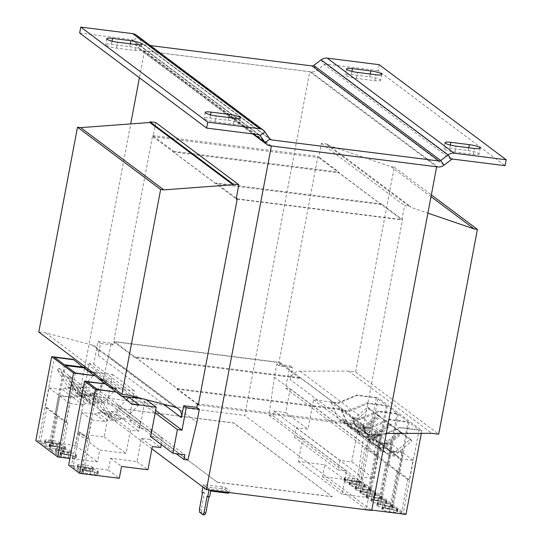 <?xml version="1.0" encoding="UTF-8"?>
<svg xmlns="http://www.w3.org/2000/svg" width="542" height="542" viewBox="0 0 542 542"><rect width="100%" height="100%" fill="white"/><g stroke="black" fill="none" stroke-linecap="round" stroke-linejoin="round"><path stroke-width="0.41" stroke-dasharray="2.71 2.03" d="M478.749 153.488A8.577 1.491 -169.3 0 1 479.142 154.064A8.577 1.491 -169.3 0 1 473.268 154.382L454.901 152.072A8.577 1.491 -169.3 0 1 443.925 148.569A8.577 1.491 -169.3 0 1 449.799 148.251L468.159 150.561A8.577 1.491 -169.3 0 1 478.749 153.488M380.281 79.769A8.577 1.491 -169.3 0 1 380.667 80.345A8.577 1.491 -169.3 0 1 374.8 80.663L356.433 78.353A8.577 1.491 -169.3 0 1 345.457 74.85A8.577 1.491 -169.3 0 1 351.331 74.532L369.691 76.842A8.577 1.491 -169.3 0 1 380.281 79.769M140.405 49.559A8.577 1.491 -169.3 0 1 140.798 50.135A8.577 1.491 -169.3 0 1 134.924 50.453L116.564 48.143A8.577 1.491 -169.3 0 1 105.588 44.64A8.577 1.491 -169.3 0 1 111.456 44.322L129.823 46.632A8.577 1.491 -169.3 0 1 140.405 49.559M238.88 123.278A8.577 1.491 -169.3 0 1 239.266 123.854A8.577 1.491 -169.3 0 1 233.399 124.172L215.032 121.862A8.577 1.491 -169.3 0 1 204.056 118.359A8.577 1.491 -169.3 0 1 209.923 118.041L228.29 120.351A8.577 1.491 -169.3 0 1 238.88 123.278M173.657 152.051L173.792 151.34L152.641 135.507L113.671 341.745L278.94 362.564L300.092 378.397L300.227 377.686L134.958 356.873L177.261 388.546L342.53 409.359L342.395 410.07L363.553 425.904L402.523 219.659L381.365 203.826L381.236 204.537L215.967 183.724L173.657 152.051L338.926 172.864L339.062 172.153L317.91 156.32L278.94 362.564M113.671 341.745L134.822 357.584L300.092 378.397M271.386 145.961L144.477 50.921L309.746 71.734L244.794 415.477L371.71 510.489M84.843 366.527L130.683 123.915M177.261 388.546L177.126 389.258L197.342 404.393M198.277 405.091L363.553 425.904M177.126 389.258L342.395 410.07M150.683 436.622L162.363 438.092L151.421 429.901L139.741 428.431L128.8 420.24L140.48 421.71L138.827 431.208L130.453 430.152L126.062 453.383L99.66 450.063L97.425 461.913L69.911 458.451M88.116 368.973L89.152 363.492L93.739 364.068L97.994 341.548L111.083 343.201L108.617 356.236L99.613 393.932L95.71 393.445L96.605 388.702L84.667 387.198L106.916 403.858L118.596 405.328L140.48 421.71M96.605 388.702L184.863 454.779M134.863 397.72L144.219 404.718L139.741 428.431M133.095 397.496L128.8 420.24M290.227 388.817L285.749 412.523L273.812 411.019L272.917 415.761L269.015 415.267L274.347 377.11L276.806 364.068L289.895 365.721L285.634 388.241L290.227 388.817L312.477 405.47L307.998 429.176L296.311 427.706L294.381 437.17L302.761 438.227L298.371 461.459L324.766 464.785L322.531 476.635L362.232 481.689L378.086 397.767L356.507 395.05L337.93 402.902L313.547 399.786L312.477 405.47L378.485 454.894L374.007 478.6L362.07 477.096L361.175 481.838L357.273 481.343L362.605 443.18L365.064 430.145L362.51 428.234L363.187 424.677L198.501 403.939M285.749 412.523L307.998 429.176M296.311 427.706L340.078 460.47L351.758 461.94L374.007 478.6M273.812 411.019L362.07 477.096M38.787 332.043L45.67 332.91L92.018 344.969A9.797 9.099 126.8 0 1 94.985 346.399A9.797 9.099 126.8 0 1 98.292 355.396L100.548 343.459L113.63 345.112L114.308 341.555L197.457 403.804M155.696 122.506L153.007 136.733L318.737 157.607L321.42 143.379L327.158 144.104L327.029 144.816L391.039 166.712L394.251 167.112L355.552 371.934L348.669 371.067L300.017 371.168A9.797 9.099 126.8 0 0 290.194 379.563L373.343 441.818A9.797 9.099 126.8 0 1 383.174 433.424L386.277 433.417M276.806 364.068L279.36 365.979L292.443 367.632L290.194 379.563M279.36 365.979L280.031 362.429L114.308 341.555M348.669 371.067L431.818 433.322M355.552 371.934L438.702 434.189M365.064 430.145L378.147 431.791L375.599 429.881L373.343 441.818M378.147 431.791L373.892 454.311L378.485 454.894M285.634 388.241L373.892 454.311M289.895 365.721L292.443 367.632M386.209 433.756L381.69 435.666L357.313 432.55L351.758 461.94M272.917 415.761L361.175 481.838M269.015 415.267L357.273 481.343M274.347 377.11L362.605 443.18M280.031 362.429L363.187 424.677M300.227 377.686L342.53 409.359M108.617 356.236L196.875 422.313M111.083 343.201L113.63 345.112M99.613 393.932L187.871 460.009M95.71 393.445L176.17 453.681M89.152 363.492L111.395 380.145L106.916 403.858M84.667 387.198L87.831 370.491M92.072 371.941L112.472 374.461L111.395 380.145L133.278 396.527M142.194 398.641L145.297 399.034L144.219 404.718L155.161 412.909M93.739 364.068L138.705 397.733M139.457 398.295L155.635 410.409M97.994 341.548L100.548 343.459M45.67 332.91L128.82 395.159M153.007 136.733L236.156 198.982M381.236 204.537L338.926 172.864M237.2 199.117L401.886 219.856L404.576 205.635L410.314 206.353L410.179 207.064L427.902 213.128M318.737 157.607L401.886 219.856M321.42 143.379L404.576 205.635M327.158 144.104L410.314 206.353M327.029 144.816L410.179 207.064M391.039 166.712L431.019 196.638M394.251 167.112L431.344 194.883M362.51 428.234L375.599 429.881M379.19 64.681L378.072 70.609L505.056 165.676M313.73 65.433L317.002 70.135L324.36 64.552A2.453 2.276 126.8 0 1 326.108 64.064L378.072 70.609M443.986 165.208L317.002 70.135A8.577 7.961 -53.2 0 1 310.857 71.849L437.848 166.922M79.667 33.028L131.625 39.573L258.615 134.64M136.313 35.074A8.577 7.961 126.8 0 1 137.966 36.788L133.115 40.467A2.453 2.276 126.8 0 0 131.625 39.573M259.029 134.734L133.115 40.467L138.075 47.601L253.466 133.989M264.957 131.862L137.966 36.788L142.919 43.922L138.075 47.601A8.577 7.961 -53.2 0 0 139.721 49.315L252.701 133.894M310.857 71.849L143.291 50.745A8.577 7.961 -53.2 0 1 139.721 49.315M150.324 45.569L144.416 44.823A2.453 2.276 -53.2 0 1 142.919 43.922L269.909 138.996M271.393 145.934L436.662 166.753L309.746 71.734M144.477 50.921L139.409 77.75M237.254 198.846L402.523 219.659M236.312 198.148L216.095 183.013L381.365 203.826M173.792 151.34L339.062 172.153M152.641 135.507L317.91 156.32M216.095 183.013L215.967 183.724M134.822 357.584L134.958 356.873M340.078 460.47L338.147 469.934L346.521 470.991L342.137 494.223L368.533 497.549L366.29 509.399L371.785 510.097M357.313 432.55L313.547 399.786M338.147 469.934L294.381 437.17M381.69 435.666L381.182 435.287L399.766 427.428L419.047 429.86L409.122 422.435L389.84 420.003L371.263 427.855L370.24 427.096L388.824 419.237L408.106 421.669L398.187 414.244L378.899 411.812L360.322 419.664L359.299 418.905L377.882 411.046L397.164 413.478L387.245 406.053L367.964 403.621L349.38 411.473L341.934 410.538L340.911 409.772L348.357 410.714L366.941 402.855L386.222 405.287L376.304 397.862L360.444 481.777L370.362 489.202L386.222 405.287M341.934 410.538L349.678 427.726L353.675 428.227L354.603 429.562L363.038 428.478L378.648 415.375L380.057 417.177L363.878 430.754L357.307 431.601L366.223 432.719L367.7 434.847L381.236 436.554L377.571 455.944L375.972 455.741L369.556 489.69L369.048 489.311L368.54 488.925L374.956 454.975L376.554 455.178L380.213 435.788L366.683 434.088L365.2 431.954L356.29 430.836L362.855 429.996L379.034 416.412L377.632 414.616L362.015 427.713L353.58 428.797L352.652 427.462L348.655 426.961L340.911 409.772M348.655 426.961L338.736 419.535L342.734 420.036L343.662 421.371L352.097 420.287L367.706 407.184L369.116 408.986L352.937 422.564L346.365 423.41L355.281 424.528L356.758 426.656L370.294 428.363L366.629 447.753L365.03 447.55L358.621 481.499L358.106 481.12M376.304 397.862L357.022 395.43L338.438 403.282L330.993 402.347L338.736 419.535M330.993 402.347L330.485 401.961M374.224 434.677L330.457 401.913M374.244 434.731L373.736 434.345L381.182 435.287M401.873 513.884L401.358 513.498L407.774 479.548L409.373 479.751L413.038 460.361L399.501 458.661L398.024 456.533L389.109 455.409L395.68 454.569L411.859 440.985L410.45 439.189L394.84 452.285L386.405 453.369L385.477 452.035L381.48 451.533L373.736 434.345M381.48 451.533L371.561 444.108L375.559 444.609L376.48 445.944L384.922 444.86L400.531 431.757L401.94 433.559L385.762 447.136L379.19 447.983L388.106 449.101L389.583 451.229L403.119 452.936L399.454 472.326L397.855 472.123L391.439 506.072L379.481 497.116L385.897 463.166L387.496 463.369L391.155 443.979L377.618 442.279L376.141 440.145L367.225 439.027L373.797 438.187L389.976 424.603L388.573 422.807L372.957 435.903L364.522 436.988L363.594 435.653L359.597 435.151L351.853 417.963L359.299 418.905M371.263 427.855L363.817 426.92L371.561 444.108M363.817 426.92L362.794 426.154L370.24 427.096M401.785 513.87L390.409 505.354L396.832 471.357L398.431 471.56L402.096 452.17L388.56 450.47L387.083 448.336L378.167 447.218L384.739 446.378L400.917 432.794L399.508 430.998L383.899 444.094L375.464 445.178L374.536 443.844L370.538 443.342L362.794 426.154M370.538 443.342L360.62 435.917L364.617 436.418L365.545 437.753L373.98 436.669L389.59 423.566L390.999 425.368L374.82 438.945L368.248 439.792L377.164 440.91L378.641 443.038L392.178 444.745L388.512 464.135L386.913 463.932L380.491 497.929L358.099 481.167M360.322 419.664L352.876 418.729L360.62 435.917M352.876 418.729L351.853 417.963M349.38 411.473L348.357 410.714M379.468 497.163L381.304 497.393L397.164 413.478M369.549 489.738L371.385 489.968L381.304 497.393M387.245 406.053L371.385 489.968M405.992 514.453L362.232 481.689M378.899 411.812L377.882 411.046M421.317 433.343L421.852 430.531L378.086 397.767M367.964 403.621L366.941 402.855M359.597 435.151L349.678 427.726M400.917 432.794L390.999 425.368M399.508 430.998L389.59 423.566M383.899 444.094L373.98 436.669M375.464 445.178L365.545 437.753M374.536 443.844L364.617 436.418M346.521 470.991L302.761 438.227M342.137 494.223L298.371 461.459M368.533 497.549L324.766 464.785M366.29 509.399L322.531 476.635M374.569 500.517L378.702 501.038A5.393 0.935 -169.3 0 1 385.355 502.874L386.236 503.532A5.393 0.935 -169.3 0 1 386.48 503.897A5.393 0.935 -169.3 0 1 382.788 504.101L378.655 503.579A5.393 0.935 -169.3 0 1 372.002 501.743L371.128 501.086A5.393 0.935 -169.3 0 1 370.877 500.72A5.393 0.935 -169.3 0 1 374.569 500.517L375.064 497.915L379.197 498.43A5.393 0.935 -169.3 0 1 385.85 500.273L386.724 500.923A5.393 0.935 -169.3 0 1 386.974 501.289A5.393 0.935 -169.3 0 1 383.282 501.492L379.149 500.971A5.393 0.935 -169.3 0 1 372.496 499.135L371.622 498.477A5.393 0.935 -169.3 0 1 371.372 498.112A5.393 0.935 -169.3 0 1 375.064 497.915M380.328 499.107L381.202 499.765A5.393 0.935 -169.3 0 1 381.446 500.131A5.393 0.935 -169.3 0 1 377.754 500.327L373.621 499.812A5.393 0.935 -169.3 0 1 366.968 497.969L366.094 497.319A5.393 0.935 -169.3 0 1 365.85 496.953A5.393 0.935 -169.3 0 1 369.536 496.75L373.668 497.271A5.393 0.935 -169.3 0 1 380.328 499.107L380.816 496.499L381.69 497.156A5.393 0.935 -169.3 0 1 381.941 497.522A5.393 0.935 -169.3 0 1 378.248 497.725L374.116 497.204A5.393 0.935 -169.3 0 1 367.462 495.368L366.588 494.711A5.393 0.935 -169.3 0 1 366.338 494.345A5.393 0.935 -169.3 0 1 370.03 494.141L374.163 494.663A5.393 0.935 -169.3 0 1 380.816 496.499M396.832 471.357L386.913 463.932M398.431 471.56L388.512 464.135M402.096 452.17L392.178 444.745M388.56 450.47L378.641 443.038M387.083 448.336L377.164 440.91M378.167 447.218L368.248 439.792M384.739 446.378L374.82 438.945M379.034 416.412L369.116 408.986M377.632 414.616L367.706 407.184M362.015 427.713L352.097 420.287M353.58 428.797L343.662 421.371M352.652 427.462L342.734 420.036M358.445 482.726L359.319 483.383A5.393 0.935 -169.3 0 1 359.563 483.749A5.393 0.935 -169.3 0 1 355.87 483.945L351.744 483.43A5.393 0.935 -169.3 0 1 345.085 481.587L344.211 480.937A5.393 0.935 -169.3 0 1 343.967 480.571A5.393 0.935 -169.3 0 1 347.659 480.368L351.785 480.889A5.393 0.935 -169.3 0 1 358.445 482.726L358.933 480.117L359.813 480.774A5.393 0.935 -169.3 0 1 360.057 481.14A5.393 0.935 -169.3 0 1 356.365 481.343L352.232 480.822A5.393 0.935 -169.3 0 1 345.579 478.986L344.705 478.329A5.393 0.935 -169.3 0 1 344.461 477.963A5.393 0.935 -169.3 0 1 348.147 477.759L352.28 478.281A5.393 0.935 -169.3 0 1 358.933 480.117M352.686 484.135L356.819 484.656A5.393 0.935 -169.3 0 1 363.479 486.492L364.353 487.15A5.393 0.935 -169.3 0 1 364.597 487.515A5.393 0.935 -169.3 0 1 360.904 487.719L356.772 487.197A5.393 0.935 -169.3 0 1 350.118 485.361L349.244 484.704A5.393 0.935 -169.3 0 1 349.001 484.338A5.393 0.935 -169.3 0 1 352.686 484.135L353.181 481.533L357.313 482.048A5.393 0.935 -169.3 0 1 363.967 483.891L364.841 484.541A5.393 0.935 -169.3 0 1 365.091 484.907A5.393 0.935 -169.3 0 1 361.399 485.11L357.266 484.589A5.393 0.935 -169.3 0 1 350.613 482.753L349.739 482.095A5.393 0.935 -169.3 0 1 349.488 481.73A5.393 0.935 -169.3 0 1 353.181 481.533M374.956 454.975L365.03 447.55M376.554 455.178L366.629 447.753M380.213 435.788L370.294 428.363M366.683 434.088L356.758 426.656M365.2 431.954L355.281 424.528M356.29 430.836L346.365 423.41M362.855 429.996L352.937 422.564M389.976 424.603L380.057 417.177M388.573 422.807L378.648 415.375M372.957 435.903L363.038 428.478M364.522 436.988L354.603 429.562M363.594 435.653L353.675 428.227M363.628 492.326L367.761 492.847A5.393 0.935 -169.3 0 1 374.414 494.683L375.294 495.341A5.393 0.935 -169.3 0 1 375.538 495.706A5.393 0.935 -169.3 0 1 371.846 495.91L367.713 495.388A5.393 0.935 -169.3 0 1 361.06 493.552L360.186 492.895A5.393 0.935 -169.3 0 1 359.942 492.529A5.393 0.935 -169.3 0 1 363.628 492.326L364.122 489.724L368.255 490.239A5.393 0.935 -169.3 0 1 374.908 492.082L375.782 492.732A5.393 0.935 -169.3 0 1 376.033 493.098A5.393 0.935 -169.3 0 1 372.34 493.301L368.208 492.78A5.393 0.935 -169.3 0 1 361.555 490.944L360.681 490.286A5.393 0.935 -169.3 0 1 360.43 489.921A5.393 0.935 -169.3 0 1 364.122 489.724M369.387 490.916L370.261 491.574A5.393 0.935 -169.3 0 1 370.504 491.94A5.393 0.935 -169.3 0 1 366.812 492.136L362.679 491.621A5.393 0.935 -169.3 0 1 356.026 489.778L355.152 489.128A5.393 0.935 -169.3 0 1 354.908 488.762A5.393 0.935 -169.3 0 1 358.601 488.559L362.727 489.08A5.393 0.935 -169.3 0 1 369.387 490.916L369.874 488.308L370.755 488.965A5.393 0.935 -169.3 0 1 370.999 489.331A5.393 0.935 -169.3 0 1 367.307 489.534L363.174 489.013A5.393 0.935 -169.3 0 1 356.521 487.177L355.647 486.52A5.393 0.935 -169.3 0 1 355.396 486.154A5.393 0.935 -169.3 0 1 359.089 485.95L363.221 486.472A5.393 0.935 -169.3 0 1 369.874 488.308M385.897 463.166L375.972 455.741M387.496 463.369L377.571 455.944M391.155 443.979L381.236 436.554M377.618 442.279L367.7 434.847M376.141 440.145L366.223 432.719M367.225 439.027L357.307 431.601M373.797 438.187L363.878 430.754M411.859 440.985L401.94 433.559M410.45 439.189L400.531 431.757M394.84 452.285L384.922 444.86M386.405 453.369L376.48 445.944M385.477 452.035L375.559 444.609M391.263 507.298L392.144 507.956A5.393 0.935 -169.3 0 1 392.388 508.321A5.393 0.935 -169.3 0 1 388.695 508.518L384.563 508.003A5.393 0.935 -169.3 0 1 377.909 506.16L377.036 505.51A5.393 0.935 -169.3 0 1 376.792 505.144A5.393 0.935 -169.3 0 1 380.477 504.941L384.61 505.462A5.393 0.935 -169.3 0 1 391.263 507.298L391.758 504.69L392.632 505.347A5.393 0.935 -169.3 0 1 392.882 505.713A5.393 0.935 -169.3 0 1 389.19 505.916L385.057 505.395A5.393 0.935 -169.3 0 1 378.404 503.559L377.53 502.901A5.393 0.935 -169.3 0 1 377.279 502.536A5.393 0.935 -169.3 0 1 380.972 502.332L385.105 502.854A5.393 0.935 -169.3 0 1 391.758 504.69M385.511 508.708L389.644 509.229A5.393 0.935 -169.3 0 1 396.297 511.065L397.171 511.723A5.393 0.935 -169.3 0 1 397.422 512.088A5.393 0.935 -169.3 0 1 393.729 512.292L389.596 511.77A5.393 0.935 -169.3 0 1 382.943 509.934L382.069 509.277A5.393 0.935 -169.3 0 1 381.819 508.911A5.393 0.935 -169.3 0 1 385.511 508.708L386.006 506.106L390.138 506.621A5.393 0.935 -169.3 0 1 396.791 508.464L397.665 509.114A5.393 0.935 -169.3 0 1 397.916 509.48A5.393 0.935 -169.3 0 1 394.224 509.683L390.091 509.162A5.393 0.935 -169.3 0 1 383.438 507.326L382.557 506.668A5.393 0.935 -169.3 0 1 382.313 506.303A5.393 0.935 -169.3 0 1 386.006 506.106M407.774 479.548L397.855 472.123M409.373 479.751L399.454 472.326M413.038 460.361L403.119 452.936M399.501 458.661L389.583 451.229M398.024 456.533L388.106 449.101M389.109 455.409L379.19 447.983M395.68 454.569L385.762 447.136M390.409 505.354L392.245 505.584L408.106 421.669M380.491 497.929L382.327 498.159L392.245 505.584M398.187 414.244L382.327 498.159M389.84 420.003L388.824 419.237M421.852 430.531L400.274 427.814L387.022 433.41M401.351 513.545L403.187 513.775L419.047 429.86M391.432 506.12L393.268 506.35L403.187 513.775M409.122 422.435L393.268 506.35M400.274 427.814L399.766 427.428M338.438 403.282L337.93 402.902M368.526 488.972L370.362 489.202M358.608 481.547L360.444 481.777M357.022 395.43L356.507 395.05M118.596 405.328L116.943 414.826L138.827 431.208M116.943 414.826L108.569 413.77L104.179 437.001L77.784 433.681L75.541 445.531L39.966 441.053L51.415 449.623L57.831 415.673L56.233 415.47L59.891 396.08L73.427 397.787L75.623 396.121L84.538 397.245L78.583 394.827L68.17 377.903L70.175 376.527L80.223 392.862L87.872 395.965L89.247 394.928L93.244 395.43L104.592 383.451M113.447 387.937L134.355 390.843L133.318 396.331M112.472 374.461L134.355 390.843M95.521 372.374L96.029 372.754L92.587 372.32M39.966 441.053L40.467 441.479L46.89 407.482L45.291 407.279L48.949 387.889L62.486 389.596L64.681 387.93L73.597 389.054L67.642 386.636L57.228 369.712L59.234 368.336L69.281 384.671L76.93 387.774L78.305 386.737L82.303 387.239L93.671 375.247M94.843 374.007L96.029 372.754M82.303 387.239L92.221 394.664L88.224 394.163L86.849 395.206L79.207 392.096L69.152 375.762L67.147 377.137L77.567 394.061L83.515 396.48L74.6 395.355L72.404 397.022L58.875 395.321L55.209 414.705L56.808 414.908L50.386 448.905L61.842 457.434M102.506 379.746L105.954 380.179L92.221 394.664M105.954 380.179L106.97 380.945L103.529 380.511M95.561 372.327L117.445 388.709M83.685 367.185L93.685 375.254M100.514 380.132L99.525 380.01M94.626 375.376L109.443 387.435L110.582 387.577M109.443 387.435L111.042 387.957M113.955 388.323L117.404 388.756M116.896 388.37L103.163 402.855L99.166 402.354L97.79 403.397L90.148 400.287L80.094 383.953L78.089 385.328L88.509 402.252L94.457 404.671L85.541 403.546L83.346 405.213L69.816 403.512L66.151 422.896L67.75 423.099L61.334 457.048L61.835 457.482M105.04 383.817L109.958 387.815M105.785 382.198L106.97 380.945M51.402 449.67L49.566 449.44L65.426 365.518M61.327 457.096L59.491 456.865L49.566 449.44M75.345 372.943L59.491 456.865M93.244 395.43L103.163 402.855M68.17 377.903L78.089 385.328M70.175 376.527L80.094 383.953M80.223 392.862L90.148 400.287M87.872 395.965L97.79 403.397M89.247 394.928L99.166 402.354M108.569 413.77L130.453 430.152M104.179 437.001L126.062 453.383M77.784 433.681L99.66 450.063M75.541 445.531L97.425 461.913M61.51 455.822L60.636 455.165A5.393 0.935 -169.3 0 1 60.386 454.806A5.393 0.935 -169.3 0 1 64.078 454.603L68.211 455.124A5.393 0.935 -169.3 0 1 74.864 456.96L75.738 457.617A5.393 0.935 -169.3 0 1 75.988 457.983A5.393 0.935 -169.3 0 1 72.296 458.18L68.163 457.658A5.393 0.935 -169.3 0 1 61.51 455.822L62.005 453.214L61.124 452.563A5.393 0.935 -169.3 0 1 60.88 452.197A5.393 0.935 -169.3 0 1 64.573 451.994L68.705 452.516A5.393 0.935 -169.3 0 1 75.358 454.352L76.232 455.009A5.393 0.935 -169.3 0 1 76.476 455.375A5.393 0.935 -169.3 0 1 72.791 455.571L68.658 455.05A5.393 0.935 -169.3 0 1 62.005 453.214M67.262 454.413L63.129 453.891A5.393 0.935 -169.3 0 1 56.476 452.055L55.602 451.398A5.393 0.935 -169.3 0 1 55.352 451.032A5.393 0.935 -169.3 0 1 59.044 450.836L63.177 451.357A5.393 0.935 -169.3 0 1 69.83 453.193L70.711 453.85A5.393 0.935 -169.3 0 1 70.955 454.21A5.393 0.935 -169.3 0 1 67.262 454.413L67.757 451.804L63.624 451.283A5.393 0.935 -169.3 0 1 56.971 449.447L56.09 448.79A5.393 0.935 -169.3 0 1 55.846 448.43A5.393 0.935 -169.3 0 1 59.539 448.227L63.671 448.749A5.393 0.935 -169.3 0 1 70.325 450.585L71.198 451.242A5.393 0.935 -169.3 0 1 71.449 451.608A5.393 0.935 -169.3 0 1 67.757 451.804M57.831 415.673L67.75 423.099M56.233 415.47L66.151 422.896M59.891 396.08L69.816 403.512M73.427 397.787L83.346 405.213M75.623 396.121L85.541 403.546M84.538 397.245L94.457 404.671M78.583 394.827L88.509 402.252M57.228 369.712L67.147 377.137M59.234 368.336L69.152 375.762M69.281 384.671L79.207 392.096M76.93 387.774L86.849 395.206M78.305 386.737L88.224 394.163M50.569 447.631L49.695 446.974A5.393 0.935 -169.3 0 1 49.444 446.615A5.393 0.935 -169.3 0 1 53.136 446.412L57.269 446.933A5.393 0.935 -169.3 0 1 63.922 448.769L64.796 449.426A5.393 0.935 -169.3 0 1 65.047 449.792A5.393 0.935 -169.3 0 1 61.354 449.989L57.222 449.467A5.393 0.935 -169.3 0 1 50.569 447.631L51.063 445.023L50.182 444.372A5.393 0.935 -169.3 0 1 49.939 444.006A5.393 0.935 -169.3 0 1 53.631 443.803L57.764 444.325A5.393 0.935 -169.3 0 1 64.417 446.161L65.291 446.818A5.393 0.935 -169.3 0 1 65.541 447.184A5.393 0.935 -169.3 0 1 61.849 447.38L57.716 446.859A5.393 0.935 -169.3 0 1 51.063 445.023M56.321 446.222L52.188 445.7A5.393 0.935 -169.3 0 1 45.535 443.864L44.661 443.207A5.393 0.935 -169.3 0 1 44.417 442.841A5.393 0.935 -169.3 0 1 48.102 442.645L52.235 443.166A5.393 0.935 -169.3 0 1 58.888 445.002L59.769 445.659A5.393 0.935 -169.3 0 1 60.013 446.019A5.393 0.935 -169.3 0 1 56.321 446.222L56.815 443.613L52.682 443.092A5.393 0.935 -169.3 0 1 46.029 441.256L45.155 440.599A5.393 0.935 -169.3 0 1 44.905 440.239A5.393 0.935 -169.3 0 1 48.597 440.036L52.73 440.558A5.393 0.935 -169.3 0 1 59.383 442.394L60.257 443.051A5.393 0.935 -169.3 0 1 60.508 443.417A5.393 0.935 -169.3 0 1 56.815 443.613M46.89 407.482L56.808 414.908M45.291 407.279L55.209 414.705M48.949 387.889L58.875 395.321M62.486 389.596L72.404 397.022M64.681 387.93L74.6 395.355M73.597 389.054L83.515 396.48M67.642 386.636L77.567 394.061M73.258 359.373L88.075 371.433L89.159 371.575M88.075 371.433L82.743 367.063M89.62 371.947L88.583 371.819M98.502 379.244L99.593 379.38M39.952 441.1L35.819 440.578M40.467 441.479L38.631 441.249L54.485 357.327M50.386 448.905L48.55 448.674L38.631 441.249M64.403 364.752L48.55 448.674M151.421 429.901L149.768 439.399L160.71 447.59M162.363 438.092L161.245 444.528M149.768 439.399L141.394 438.342L137.004 461.574L110.602 458.254L108.366 470.104L72.784 465.625L73.299 466.005L79.715 432.055L78.109 431.852L81.774 412.469L95.311 414.169L97.506 412.503L106.422 413.627L100.466 411.209L90.053 394.285L92.059 392.909L102.106 409.244L109.755 412.347L111.124 411.31L115.128 411.812L126.476 399.833M145.297 399.034L146.15 399.671M106.076 383.946L120.893 396.006L121.936 396.141M120.893 396.006L115.568 391.636M122.397 396.514L121.408 396.392M116.51 391.758L131.374 403.824M131.327 403.817L131.835 404.197M72.784 465.625L83.725 473.816M138.772 404.752L125.046 419.237L121.049 418.736L119.674 419.779L112.025 416.669L101.977 400.335L99.972 401.71L110.385 418.634L116.34 421.053L107.424 419.928L105.229 421.595L91.693 419.894L88.034 439.277L89.633 439.481L83.204 473.478L83.719 473.864M72.777 465.673L68.644 465.151M73.285 466.052L71.449 465.822L87.309 381.9M83.204 473.478L81.368 473.247L71.449 465.822M97.228 389.325L81.368 473.247M115.128 411.812L125.046 419.237M90.053 394.285L99.972 401.71M92.059 392.909L101.977 400.335M102.106 409.244L112.025 416.669M109.755 412.347L119.674 419.779M111.124 411.31L121.049 418.736M141.394 438.342L152.329 446.533M137.004 461.574L147.946 469.765M110.602 458.254L121.544 466.445M108.366 470.104L119.308 478.295M83.393 472.204L82.513 471.547A5.393 0.935 -169.3 0 1 82.269 471.188A5.393 0.935 -169.3 0 1 85.961 470.984L90.094 471.506A5.393 0.935 -169.3 0 1 96.747 473.342L97.621 473.999A5.393 0.935 -169.3 0 1 97.865 474.365A5.393 0.935 -169.3 0 1 94.179 474.562L90.047 474.04A5.393 0.935 -169.3 0 1 83.393 472.204L83.881 469.596L83.007 468.945A5.393 0.935 -169.3 0 1 82.763 468.579A5.393 0.935 -169.3 0 1 86.456 468.376L90.582 468.898A5.393 0.935 -169.3 0 1 97.242 470.734L98.116 471.391A5.393 0.935 -169.3 0 1 98.359 471.757A5.393 0.935 -169.3 0 1 94.667 471.953L90.541 471.432A5.393 0.935 -169.3 0 1 83.881 469.596M89.145 470.795L85.013 470.273A5.393 0.935 -169.3 0 1 78.36 468.437L77.486 467.78A5.393 0.935 -169.3 0 1 77.235 467.421A5.393 0.935 -169.3 0 1 80.927 467.218L85.06 467.739A5.393 0.935 -169.3 0 1 91.713 469.575L92.587 470.232A5.393 0.935 -169.3 0 1 92.838 470.591A5.393 0.935 -169.3 0 1 89.145 470.795L89.64 468.186L85.507 467.665A5.393 0.935 -169.3 0 1 78.847 465.829L77.973 465.172A5.393 0.935 -169.3 0 1 77.73 464.812A5.393 0.935 -169.3 0 1 81.422 464.609L85.555 465.131A5.393 0.935 -169.3 0 1 92.208 466.967L93.082 467.624A5.393 0.935 -169.3 0 1 93.326 467.99A5.393 0.935 -169.3 0 1 89.64 468.186M79.715 432.055L89.633 439.481M78.109 431.852L88.034 439.277M81.774 412.469L91.693 419.894M95.311 414.169L105.229 421.595M97.506 412.503L107.424 419.928M106.422 413.627L116.34 421.053M100.466 411.209L110.385 418.634M118.955 408.6L217.423 482.319L118.983 408.478L233.731 423.058L332.199 496.777L233.751 422.929L118.983 408.478M217.45 482.197L332.219 496.648M151.895 448.844L79.525 394.664L244.794 415.477M225.093 489.656L225.452 487.759L222.423 486.919L222.071 488.816L225.093 489.656L229.469 492.929M202.904 487.028L203.372 484.521L222.423 486.919M203.372 484.521L209.212 488.891L228.263 491.289L229.828 491.032L229.537 492.583M225.452 487.759L229.828 491.032M79.525 394.664L84.593 367.862M199.659 512.319L201.495 512.549L204.632 514.9M201.495 512.549L201.218 509.636L204.354 493.044L203.731 492.576L204.856 486.648L210.689 491.018M208.873 496.858L208.948 496.479L209.571 496.946M209.002 490.002L209.212 488.891M204.856 486.648L222.071 488.816M201.895 492.346L203.731 492.576M228.053 492.4L228.263 491.289M208.948 496.479L207.112 496.248M204.354 493.044L202.518 492.807M201.218 509.636L199.381 509.405M217.423 482.319L332.199 496.777M473.268 154.382L474.386 148.461M374.8 80.663L375.918 74.742M134.924 50.453L136.049 44.532M233.399 124.172L234.517 118.251M300.017 371.168L383.174 433.424M98.292 355.396L163.447 404.169M92.018 344.969L175.168 407.225M326.108 64.064L453.098 159.138M321.088 59.85L324.36 64.552L451.344 159.626M143.291 50.745L270.282 145.818M144.416 44.823L269.591 138.542M93.082 467.624L92.587 470.232M85.507 467.665L85.013 470.273M78.847 465.829L78.36 468.437M77.973 465.172L77.486 467.78M81.422 464.609L80.927 467.218M85.555 465.131L85.06 467.739M92.208 466.967L91.713 469.575M90.541 471.432L90.047 474.04M83.007 468.945L82.513 471.547M86.456 468.376L85.961 470.984M90.582 468.898L90.094 471.506M97.242 470.734L96.747 473.342M98.116 471.391L97.621 473.999M94.667 471.953L94.179 474.562M60.257 443.051L59.769 445.659M52.682 443.092L52.188 445.7M46.029 441.256L45.535 443.864M45.155 440.599L44.661 443.207M48.597 440.036L48.102 442.645M52.73 440.558L52.235 443.166M59.383 442.394L58.888 445.002M57.716 446.859L57.222 449.467M50.182 444.372L49.695 446.974M53.631 443.803L53.136 446.412M57.764 444.325L57.269 446.933M64.417 446.161L63.922 448.769M65.291 446.818L64.796 449.426M61.849 447.38L61.354 449.989M71.198 451.242L70.711 453.85M63.624 451.283L63.129 453.891M56.971 449.447L56.476 452.055M56.09 448.79L55.602 451.398M59.539 448.227L59.044 450.836M63.671 448.749L63.177 451.357M70.325 450.585L69.83 453.193M68.658 455.05L68.163 457.658M61.124 452.563L60.636 455.165M64.573 451.994L64.078 454.603M68.705 452.516L68.211 455.124M75.358 454.352L74.864 456.96M76.232 455.009L75.738 457.617M72.791 455.571L72.296 458.18M382.557 506.668L382.069 509.277M390.138 506.621L389.644 509.229M396.791 508.464L396.297 511.065M397.665 509.114L397.171 511.723M394.224 509.683L393.729 512.292M390.091 509.162L389.596 511.77M383.438 507.326L382.943 509.934M385.105 502.854L384.61 505.462M392.632 505.347L392.144 507.956M389.19 505.916L388.695 508.518M385.057 505.395L384.563 508.003M378.404 503.559L377.909 506.16M377.53 502.901L377.036 505.51M380.972 502.332L380.477 504.941M363.221 486.472L362.727 489.08M370.755 488.965L370.261 491.574M367.307 489.534L366.812 492.136M363.174 489.013L362.679 491.621M356.521 487.177L356.026 489.778M355.647 486.52L355.152 489.128M359.089 485.95L358.601 488.559M360.681 490.286L360.186 492.895M368.255 490.239L367.761 492.847M374.908 492.082L374.414 494.683M375.782 492.732L375.294 495.341M372.34 493.301L371.846 495.91M368.208 492.78L367.713 495.388M361.555 490.944L361.06 493.552M349.739 482.095L349.244 484.704M357.313 482.048L356.819 484.656M363.967 483.891L363.479 486.492M364.841 484.541L364.353 487.15M361.399 485.11L360.904 487.719M357.266 484.589L356.772 487.197M350.613 482.753L350.118 485.361M352.28 478.281L351.785 480.889M359.813 480.774L359.319 483.383M356.365 481.343L355.87 483.945M352.232 480.822L351.744 483.43M345.579 478.986L345.085 481.587M344.705 478.329L344.211 480.937M348.147 477.759L347.659 480.368M374.163 494.663L373.668 497.271M381.69 497.156L381.202 499.765M378.248 497.725L377.754 500.327M374.116 497.204L373.621 499.812M367.462 495.368L366.968 497.969M366.588 494.711L366.094 497.319M370.03 494.141L369.536 496.75M371.622 498.477L371.128 501.086M379.197 498.43L378.702 501.038M385.85 500.273L385.355 502.874M386.724 500.923L386.236 503.532M383.282 501.492L382.788 504.101M379.149 500.971L378.655 503.579M372.496 499.135L372.002 501.743M210.526 114.87L209.923 118.041M228.29 120.351L228.826 117.533M215.032 121.862L216.15 115.934M112.059 41.151L111.456 44.322M129.823 46.632L130.351 43.814M116.564 48.143L117.682 42.215M351.927 71.361L351.331 74.532M369.691 76.842L370.227 74.024M356.433 78.353L357.557 72.425M450.395 145.08L449.799 148.251M468.159 150.561L468.694 147.742M454.901 152.072L456.025 146.144M480.259 148.142L479.142 154.064M381.792 74.417L380.667 80.345M141.916 44.207L140.798 50.135M240.391 117.932L239.266 123.854M94.985 346.399L178.135 408.648M132.648 39.979L259.632 135.053M143.393 44.41L270.383 139.484M93.326 467.99L92.838 470.591M77.73 464.812L77.235 467.421M82.763 468.579L82.269 471.188M98.359 471.757L97.865 474.365M60.508 443.417L60.013 446.019M44.905 440.239L44.417 442.841M49.939 444.006L49.444 446.615M65.541 447.184L65.047 449.792M71.449 451.608L70.955 454.21M55.846 448.43L55.352 451.032M60.88 452.197L60.386 454.806M76.476 455.375L75.988 457.983M382.313 506.303L381.819 508.911M397.916 509.48L397.422 512.088M392.882 505.713L392.388 508.321M377.279 502.536L376.792 505.144M370.999 489.331L370.504 491.94M355.396 486.154L354.908 488.762M360.43 489.921L359.942 492.529M376.033 493.098L375.538 495.706M349.488 481.73L349.001 484.338M365.091 484.907L364.597 487.515M360.057 481.14L359.563 483.749M344.461 477.963L343.967 480.571M381.941 497.522L381.446 500.131M366.338 494.345L365.85 496.953M371.372 498.112L370.877 500.72M386.974 501.289L386.48 503.897M205.174 112.431L204.056 118.359M106.706 38.712L105.588 44.64M346.575 68.922L345.457 74.85M445.043 142.641L443.925 148.569"/><path stroke-width="0.81" d="M479.866 147.56A8.577 1.491 -169.3 0 1 480.259 148.142A8.577 1.491 -169.3 0 1 474.386 148.461L456.025 146.144A8.577 1.491 -169.3 0 1 445.043 142.641A8.577 1.491 -169.3 0 1 450.917 142.322L469.284 144.633A8.577 1.491 -169.3 0 1 479.866 147.56M381.399 73.841A8.577 1.491 -169.3 0 1 381.792 74.417A8.577 1.491 -169.3 0 1 375.918 74.742L357.557 72.425A8.577 1.491 -169.3 0 1 346.575 68.922A8.577 1.491 -169.3 0 1 352.449 68.604L370.809 70.914A8.577 1.491 -169.3 0 1 381.399 73.841M141.53 43.631A8.577 1.491 -169.3 0 1 141.916 44.207A8.577 1.491 -169.3 0 1 136.049 44.532L117.682 42.215A8.577 1.491 -169.3 0 1 106.706 38.712A8.577 1.491 -169.3 0 1 112.58 38.394L130.94 40.704A8.577 1.491 -169.3 0 1 141.53 43.631M239.998 117.35A8.577 1.491 -169.3 0 1 240.391 117.932A8.577 1.491 -169.3 0 1 234.517 118.251L216.15 115.934A8.577 1.491 -169.3 0 1 205.174 112.431A8.577 1.491 -169.3 0 1 211.048 112.113L229.408 114.423A8.577 1.491 -169.3 0 1 239.998 117.35M436.656 166.773L371.71 510.489L206.441 489.677L271.386 145.961M197.342 404.393L198.277 405.091L237.254 198.846L236.312 198.148M186.252 407.625L199.334 409.271L196.875 422.313L187.871 460.009L183.968 459.521L184.863 454.779L172.925 453.275L177.403 429.569L181.997 430.145L186.252 407.625L183.697 405.714L196.787 407.36L197.457 403.804L198.501 403.939M131.374 403.824L156.238 407.225L150.683 436.622L172.925 453.275M155.161 412.909L177.403 429.569M133.318 396.331L134.863 397.72M133.278 396.527L133.095 397.496M163.447 404.169L181.448 417.652A9.797 9.099 126.8 0 0 178.135 408.648A9.797 9.099 126.8 0 0 175.168 407.225L128.82 395.159L121.936 394.291L38.787 332.043L77.486 127.221L80.697 127.627L149.822 122.499L149.958 121.787L155.696 122.506L238.846 184.761L236.156 198.982L237.2 199.117M427.902 213.128L474.189 228.961L477.407 229.368L438.702 434.189L431.818 433.322L386.277 433.417M199.334 409.271L196.787 407.36M176.17 453.681L183.968 459.521M87.831 370.491L88.116 368.973M138.705 397.733L139.457 398.295M155.635 410.409L181.997 430.145M181.448 417.652L183.697 405.714M121.936 394.291L160.635 189.47L163.853 189.876L232.972 184.747L233.107 184.036L238.846 184.761M77.486 127.221L160.635 189.47M80.697 127.627L163.853 189.876M149.822 122.499L232.972 184.747M149.958 121.787L233.107 184.036M431.019 196.638L474.189 228.961M431.344 194.883L477.407 229.368M150.324 45.569L311.982 65.928A2.453 2.276 -53.2 0 0 313.73 65.433L321.088 59.85A8.577 7.961 126.8 0 1 327.233 58.136L379.19 64.681L506.181 159.755L505.056 165.676L453.098 159.138A2.453 2.276 -53.2 0 0 451.344 159.626L443.986 165.208L440.721 160.507L448.078 154.924A8.577 7.961 -53.2 0 1 454.216 153.21L506.181 159.755M253.466 133.989L265.058 142.675A8.577 7.961 126.8 0 0 266.711 144.382A8.577 7.961 126.8 0 0 270.282 145.818L437.848 166.922A8.577 7.961 126.8 0 0 443.986 165.208M311.982 65.928L438.966 160.994A2.453 2.276 126.8 0 0 440.721 160.507L313.73 65.433M259.733 128.711A8.577 7.961 -53.2 0 1 263.304 130.148A8.577 7.961 -53.2 0 1 264.957 131.862L269.909 138.996L265.058 142.675L260.106 135.541A2.453 2.276 -53.2 0 0 258.615 134.64L206.651 128.095L79.667 33.028L80.785 27.1L132.743 33.645L259.733 128.711L207.776 122.174L206.651 128.095M207.776 122.174L80.785 27.1M263.304 130.148L136.313 35.074A8.577 7.961 126.8 0 0 132.743 33.645M269.909 138.996A2.453 2.276 126.8 0 0 271.4 139.89L438.966 160.994M139.409 77.75L130.683 123.915M371.785 510.097L401.785 513.87M401.859 513.931L405.992 514.453L421.317 433.343M387.022 433.41L386.209 433.756M69.911 458.451L57.703 456.96L73.563 373.038L95.141 375.755L105.04 383.817M93.671 375.247L94.843 374.007M103.529 380.511L100.514 380.132M110.582 387.577L113.447 387.937M111.042 387.957L113.955 388.323M104.592 383.451L105.785 382.198M93.685 375.254L84.708 367.95L65.426 365.518L75.345 372.943L95.141 375.755M82.743 367.063L73.258 359.373L51.68 356.656L35.819 440.578L57.703 456.96M73.766 359.759L54.485 357.327L64.403 364.752L83.685 367.185L84.708 367.95M51.68 356.656L73.563 373.038M89.159 371.575L92.072 371.941M92.587 372.32L89.62 371.947M99.593 379.38L102.506 379.746M161.245 444.528L160.71 447.59L152.329 446.533L147.946 469.765L121.544 466.445L119.308 478.295L79.586 473.342L95.439 389.42L117.018 392.137L131.835 404.197L139.287 405.138M121.936 396.141L142.194 398.641M146.15 399.671L156.238 407.225M128.346 396.947L128.854 397.327L122.397 396.514M79.586 473.342L68.644 465.151L84.505 381.229L106.076 383.946L87.309 381.9L97.228 389.325L117.018 392.137M126.476 399.833L128.854 397.327M115.568 391.636L106.591 384.332M84.505 381.229L95.439 389.42M128.386 396.9L139.328 405.091M206.441 489.677L151.895 448.844M84.593 367.862L84.843 366.527M202.904 487.028L201.895 492.346L202.518 492.807L199.381 509.405L199.659 512.319L202.796 514.67L203.975 512.847L207.112 496.248L209.571 496.946L210.689 491.018L227.904 493.186L228.053 492.4M203.975 512.847L205.811 513.078L208.873 496.858M205.811 513.078L204.632 514.9L202.796 514.67M207.728 496.716L209.002 490.002M229.537 492.583L227.904 493.186M327.233 58.136L454.216 153.21M321.088 59.85L448.078 154.924L451.344 159.626M259.029 134.734L260.106 135.541L264.957 131.862M269.591 138.542L271.4 139.89M211.048 112.113L210.526 114.87M228.826 117.533L229.408 114.423M112.58 38.394L112.059 41.151M130.351 43.814L130.94 40.704M352.449 68.604L351.927 71.361M370.227 74.024L370.809 70.914M450.917 142.322L450.395 145.08M468.694 147.742L469.284 144.633M252.701 133.894L266.711 144.382"/></g></svg>
